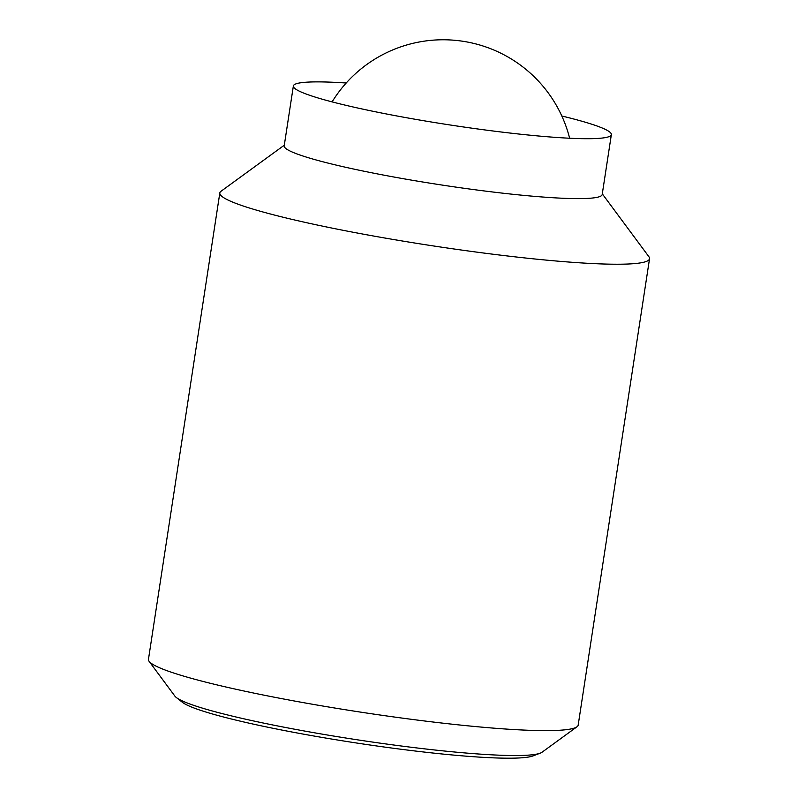 <?xml version="1.0" encoding="UTF-8"?>
<svg xmlns="http://www.w3.org/2000/svg" width="798" height="798" viewBox="0 0 798 798"><rect width="100%" height="100%" fill="white"/><g stroke="black" fill="none" stroke-linecap="round" stroke-linejoin="round"><path stroke-width="1.2" d="M602.3 193.854L648.904 256.727A217.365 20.08 -171.3 0 1 649.542 258.702L578.181 725.103A217.365 20.08 -171.3 0 1 576.964 726.798A217.365 20.08 -171.3 0 1 556.435 730.419A217.365 20.08 -171.3 0 1 323.24 706.1A217.365 20.08 -171.3 0 1 149.096 661.323A217.365 20.08 -171.3 0 1 148.458 659.348L219.819 192.946A217.365 20.08 -171.3 0 1 221.036 191.251L284.307 145.186M149.096 661.323L174.852 696.065A186.513 17.227 8.7 0 0 176.278 697.472A186.513 17.227 8.7 0 0 277.814 725.981A186.513 17.227 8.7 0 0 524.386 755.357A186.513 17.227 8.7 0 0 540.226 753.162A186.513 17.227 8.7 0 0 542.002 752.255L576.964 726.798M649.542 258.702A217.365 20.08 -171.3 0 1 627.807 264.028A217.365 20.08 -171.3 0 1 384.845 238.023A217.365 20.08 -171.3 0 1 219.819 192.946M561.812 115.999A160.847 14.853 -171.3 0 1 611.358 134.633L602.191 194.532A160.847 14.853 -171.3 0 1 586.101 198.473A160.847 14.853 -171.3 0 1 406.322 179.231A160.847 14.853 -171.3 0 1 284.198 145.874L293.365 85.965A160.847 14.853 -171.3 0 1 309.454 82.034A160.847 14.853 -171.3 0 1 346.212 83.002M611.358 134.633A160.847 14.853 -171.3 0 1 595.268 138.563A160.847 14.853 -171.3 0 1 415.489 119.321A160.847 14.853 -171.3 0 1 293.365 85.965M540.226 753.162L533.004 755.915A179.71 16.598 -171.3 0 1 280.168 729.721A179.71 16.598 -171.3 0 1 182.343 702.26L176.278 697.472M569.632 138.234A130.413 130.413 0 0 0 332.098 101.885"/></g></svg>
